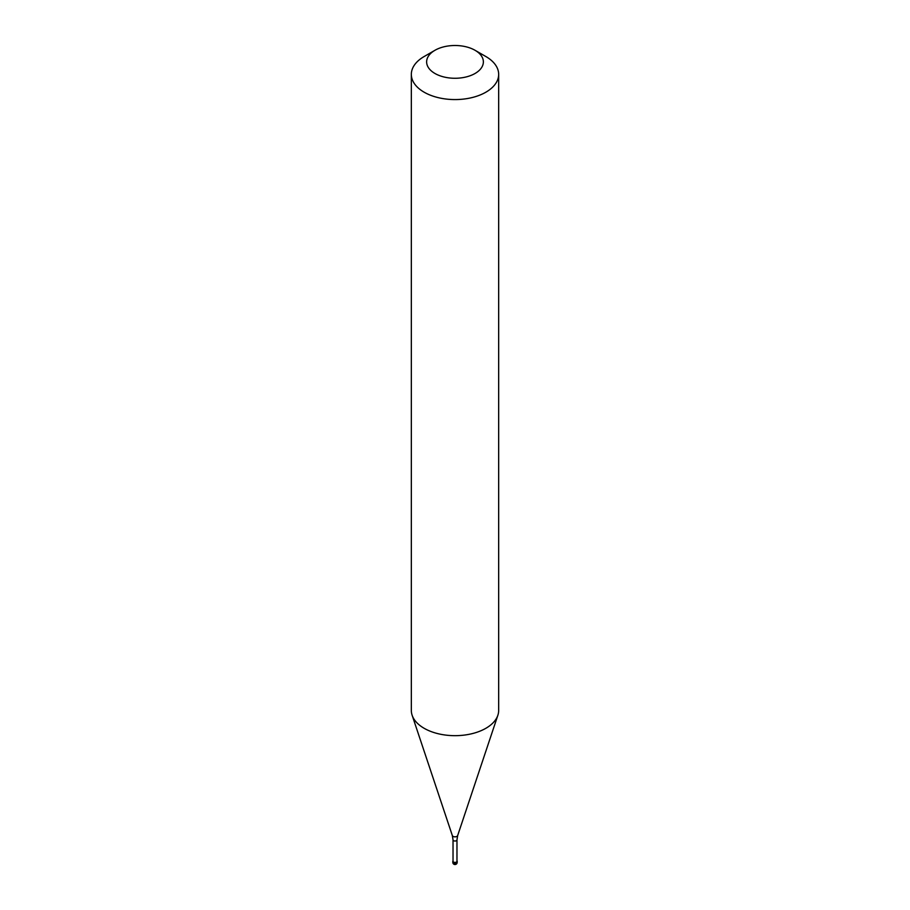 <?xml version="1.0" encoding="UTF-8"?>
<svg xmlns="http://www.w3.org/2000/svg" width="910" height="910" viewBox="0 0 910 910"><rect width="100%" height="100%" fill="white"/><g stroke="black" fill="none" stroke-linecap="round" stroke-linejoin="round"><path stroke-width="1.36" d="M452.839 861.452A2.184 1.263 0 0 0 452.816 861.634A2.184 1.263 0 0 0 454.17 862.794A2.184 1.263 0 0 0 456.547 862.521A2.184 1.263 180 0 0 457.184 861.634A2.184 1.263 180 0 1 456.547 862.521A2.184 1.263 0 0 1 454.17 862.794A2.184 1.263 0 0 1 452.816 861.634L452.816 861.281A2.184 1.263 0 0 0 454.17 862.441A2.184 1.263 0 0 0 456.547 862.168A2.184 1.263 180 0 0 457.184 861.281A2.184 1.263 180 0 0 456.968 860.723M453.032 839.885L453.032 861.281A1.968 1.137 0 0 0 454.249 862.327A1.968 1.137 0 0 0 456.388 862.077A1.968 1.137 180 0 0 456.968 861.281L456.968 839.885A1.968 1.137 180 0 1 456.388 840.692A1.968 1.137 0 0 1 454.249 840.931A1.968 1.137 0 0 1 453.032 839.885L452.338 835.562A2.707 1.558 0 0 0 454.204 836.768A2.707 1.558 0 0 0 456.911 836.381A2.707 1.558 180 0 0 457.662 835.562L497.872 715.237A43.669 25.207 180 0 1 485.883 728.284A43.669 25.207 0 0 1 442.203 734.563A43.669 25.207 0 0 1 412.128 715.237A43.669 25.207 0 0 1 411.331 710.46L411.331 74.37A43.669 25.207 0 0 0 438.29 97.654A43.669 25.207 0 0 0 485.883 92.194A43.669 25.207 180 0 0 498.669 74.37A43.669 25.207 180 0 0 485.883 56.545L475.065 50.3A28.381 16.391 180 0 1 475.065 73.471A28.381 16.391 0 0 1 434.935 73.471A28.381 16.391 0 0 1 434.935 50.3L434.935 50.3A28.381 16.391 180 0 1 475.065 50.3M424.117 56.545L434.935 50.3L424.117 56.545A43.669 25.207 0 0 0 411.331 74.37M498.669 74.37L498.669 710.46A43.669 25.207 180 0 1 497.872 715.237M456.046 864.056L456.547 863.237A2.184 1.263 0 0 1 454.17 863.51A2.184 1.263 0 0 1 452.816 862.35A2.184 2.184 0 0 0 456.092 864.238A2.184 2.184 0 0 0 457.184 862.35A2.184 1.263 180 0 1 456.547 863.237M452.907 861.986A2.184 1.263 0 0 0 452.816 862.35L452.816 861.634M457.093 861.986A2.184 1.263 180 0 1 457.184 862.35L457.184 861.634M452.338 835.562L412.128 715.237M456.968 839.885L457.662 835.562"/></g></svg>
